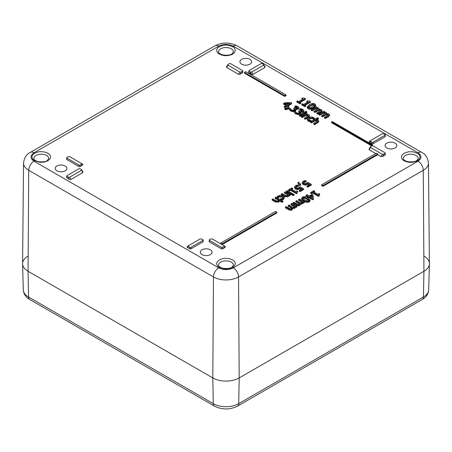 <?xml version="1.0" encoding="UTF-8"?>
<svg xmlns="http://www.w3.org/2000/svg" width="452" height="452" viewBox="0 0 452 452"><rect width="100%" height="100%" fill="white"/><g stroke="black" fill="none" stroke-linecap="round" stroke-linejoin="round"><path stroke-width="0.68" d="M219.435 267.443C216.305 265.092 218.039 266.296 216.909 264.753C216.627 263.267 216.706 262.363 217.146 262.03L219.435 259.86L222.209 258.759C223.039 258.663 222.774 258.391 226 258.29L229.582 258.708L232.588 259.877L234.52 261.522C235.04 261.99 235.277 262.883 235.238 264.205L234.611 265.657L232.565 267.443L228.808 268.765L224.571 268.951L219.435 267.443M34.697 160.788C31.561 158.432 33.301 159.641 32.171 158.093C31.883 156.612 31.962 155.703 32.408 155.375L34.697 153.205L37.471 152.098C38.301 152.008 38.036 151.731 41.262 151.635L44.838 152.047L47.85 153.217L49.782 154.867C50.302 155.335 50.539 156.228 50.5 157.545L49.873 158.997L47.827 160.788L44.07 162.104L39.832 162.291L34.697 160.788M220.723 243.086L275.483 211.468L276.805 212.231L276.805 212.988L222.039 244.605L220.723 243.843L220.723 243.086L222.039 243.843L222.039 244.605M377.748 154.708L322.988 186.326L321.666 185.563L321.666 184.8L376.431 153.188L377.748 153.946L377.748 154.708L381.047 156.612L382.641 156.454L383.963 154.172L385.008 153.567A0.932 0.537 0 0 0 385.279 153.188A0.932 0.537 0 0 0 385.008 152.804L373.132 145.951A0.932 0.537 180 0 0 371.81 145.951L331.565 122.712L331.565 121.95L332.226 121.571L372.471 144.804L372.471 145.567L371.81 145.951L371.81 145.188L331.565 121.95M286.043 94.903L286.043 95.666L284.72 96.429L244.475 73.19L244.475 72.433L245.792 71.67L286.043 94.903L284.72 95.666L244.475 72.433M263.753 64.653L265.07 66.941L264.928 67.478L253.052 74.337L251.459 74.179L249.092 72.812A0.932 0.537 180 0 1 248.82 72.433L248.82 70.907A0.932 0.537 180 0 1 249.092 70.529L260.968 63.67A0.932 0.537 0 0 1 262.29 63.67L263.335 64.274L264.928 67.478M242.769 70.907L242.769 72.433A0.932 0.537 180 0 1 242.492 72.812L240.131 74.179L238.537 74.337L226.661 67.478L226.514 66.941L227.836 64.653L227.977 65.195L228.254 64.274L229.3 63.67A0.932 0.537 180 0 1 230.616 63.67L242.492 70.529A0.932 0.537 0 0 1 242.769 70.907A0.932 0.537 0 0 1 242.492 71.286L241.447 71.891L239.854 72.049L238.537 74.337M82.829 172.613L70.953 179.472L69.359 179.314L66.992 177.947A0.932 0.537 180 0 1 66.721 177.563L66.721 176.043A0.932 0.537 180 0 1 66.992 175.658L78.868 168.805A0.932 0.537 180 0 1 80.19 168.805L81.236 169.41L82.829 172.613L82.97 172.076L81.654 169.788M82.829 164.234L81.507 163.471L82.829 164.234L82.552 165.155L80.19 166.517A0.932 0.537 180 0 1 78.868 166.517L66.992 159.663A0.932 0.537 180 0 1 66.721 159.279L66.721 157.759A0.932 0.537 0 0 0 66.992 158.138L78.868 164.997A0.932 0.537 180 0 0 80.19 164.997L81.236 164.392L81.507 163.471L69.631 156.612L68.037 156.771L66.992 157.375A0.932 0.537 0 0 0 66.721 157.759M385.279 134.899L385.279 136.425A0.932 0.537 180 0 1 385.008 136.809L373.132 143.663A0.932 0.537 180 0 1 371.81 143.663L369.448 142.295L369.171 141.38L382.369 133.758L383.963 133.916L385.008 134.521A0.932 0.537 180 0 1 385.279 134.899A0.932 0.537 180 0 1 385.008 135.284L373.132 142.137A0.932 0.537 180 0 1 371.81 142.137L370.764 141.532L370.493 140.617M385.279 153.188L385.279 154.708A0.932 0.537 180 0 1 385.008 155.092L382.641 156.454M375.77 153.567L369.171 149.759L369.03 149.216L370.346 146.934M203.18 240.035L203.18 241.56A0.932 0.537 180 0 1 202.908 241.939L191.032 248.798A0.932 0.537 180 0 1 189.71 248.798L187.348 247.43L187.071 246.509L188.394 245.752L188.665 246.668L189.71 247.272A0.932 0.537 0 0 0 191.032 247.272L202.908 240.419A0.932 0.537 180 0 0 203.18 240.035A0.932 0.537 180 0 0 202.908 239.656L201.863 239.052L200.27 238.893L187.071 246.509M225.339 246.509L225.068 247.43L222.7 248.798A0.932 0.537 180 0 1 221.384 248.798L209.508 241.939A0.932 0.537 180 0 1 209.231 241.56L209.231 240.035A0.932 0.537 180 0 1 209.508 239.656L210.553 239.052L212.146 238.893L225.339 246.509L224.022 245.752L223.746 246.668L222.7 247.272A0.932 0.537 180 0 1 221.384 247.272L209.508 240.419A0.932 0.537 180 0 1 209.231 240.035M65.212 166.025A5.876 3.396 180 0 1 66.93 168.381A5.876 3.396 180 0 1 61.054 171.816A5.876 3.396 180 0 1 55.178 168.381A5.876 3.396 180 0 1 58.839 165.279A5.876 3.396 180 0 1 65.212 166.025M210.361 249.826A5.876 3.396 180 0 1 212.084 252.182A5.876 3.396 180 0 1 206.208 255.617A5.876 3.396 180 0 1 200.326 252.182A5.876 3.396 180 0 1 203.993 249.08A5.876 3.396 180 0 1 210.361 249.826M249.95 59.365A5.876 3.396 180 0 1 251.674 61.721A5.876 3.396 180 0 1 245.792 65.161A5.876 3.396 180 0 1 239.916 61.721A5.876 3.396 180 0 1 243.577 58.619A5.876 3.396 180 0 1 249.95 59.365M395.104 143.165A5.876 3.396 180 0 1 396.822 145.521A5.876 3.396 180 0 1 390.946 148.962A5.876 3.396 180 0 1 385.07 145.521A5.876 3.396 180 0 1 388.731 142.425A5.876 3.396 180 0 1 395.104 143.165M417.303 153.205C420.529 156.03 418.733 153.556 420.027 156.997L419.309 159.064C420.213 158.336 416.981 161.437 415.959 161.432L413.1 162.183L409.783 162.33L407.049 161.918C403.873 160.692 402.393 159.918 402.602 159.579L401.89 158.618C401.698 158.844 401.269 156.234 401.562 156.172L402.173 154.929L404.173 153.205L408.376 151.81L412.642 151.748L417.303 153.205M232.565 46.545C235.791 49.37 233.995 46.901 235.289 50.336L234.571 52.404C235.475 51.681 232.243 54.777 231.221 54.771L228.362 55.523L225.045 55.669L222.311 55.257C219.135 54.037 217.649 53.257 217.864 52.924L217.146 51.957C216.96 52.189 216.531 49.573 216.824 49.511L217.429 48.268L219.435 46.545L223.638 45.149L227.904 45.087L232.565 46.545M317.473 121.808L317.067 121.147L315.185 120.752L311.484 122.887L310.654 122.407L310.654 121.644L311.484 122.125L311.484 122.887M310.654 121.644L317.541 117.667L318.377 118.147L318.377 118.91L317.022 119.69M318.377 118.147L315.886 119.582L318.078 120.051L318.745 120.899L318.745 121.661L317.75 122.797L314.541 124.65L313.705 124.17L313.705 123.407L317.513 120.887M325.276 113.514L323.412 113.124L319.711 115.26L318.88 114.78L318.88 114.017L319.711 114.503L319.711 115.26M329.576 115.413L328.587 116.622L325.327 118.503L324.491 118.023L324.491 117.26L328.355 114.74M328.084 115.136L326.186 114.746L322.519 116.882L321.688 116.401L321.688 115.639L325.547 113.119M313.643 119.803L313.643 119.04L314.575 118.503L314.575 119.266L313.643 119.803L312.756 118.61L309.45 118.865L308.575 119.61M313.394 119.238L313.394 118.475L312.756 117.848L309.45 118.102L308.45 119.243L309.032 120L311.106 120.503L311.106 121.266L310.168 121.808L308.32 121.187L307.287 119.859L307.287 119.181M309.264 121.582L309.264 120.825L308.32 120.43L307.287 119.096L307.287 119.859M317.66 109.118L315.795 108.729L312.095 110.864L311.258 110.384L311.258 109.621L312.095 110.102L312.095 110.864M321.96 111.017L320.971 112.22L317.711 114.107L316.875 113.621L316.875 112.859L320.734 110.339M320.462 110.74L318.57 110.35L314.903 112.486L314.067 112L314.067 111.243L317.931 108.717M308.23 116.469L307.823 115.808L305.942 115.413L302.241 117.548L301.405 117.068L301.405 116.305L302.241 116.785L302.241 117.548M307.19 114.277L307.19 113.932L306.642 114.249L308.835 114.718L309.496 115.565L309.496 116.322L308.507 117.458L305.292 119.311L304.462 118.831L304.462 118.068L308.27 115.548M302.439 99.406L301.896 99.095L301.896 98.333L302.501 97.982L304.784 98.237L305.467 98.632L305.467 99.395L300.184 102.446M305.467 98.632L299.523 102.067L300.693 102.745L300.693 103.502L300.021 103.892L296.8 102.033L296.8 101.271L297.478 100.886L298.676 101.576L303.094 99.022L301.896 98.333M306.88 112.559L306.015 113.062L305.072 112.514L305.072 111.751L305.936 111.254L306.88 111.802L306.88 112.559M307.388 102.265L306.851 101.954L306.851 101.191L307.456 100.841L309.739 101.095L310.422 101.491L310.422 102.254L305.134 105.305M310.422 101.491L304.473 104.926L305.648 105.598L305.648 106.361L304.97 106.751L301.755 104.892L301.755 104.129L302.428 103.745L303.625 104.435L308.049 101.881L306.851 101.191M305.134 113.503L300.184 116.362L299.348 115.881L299.348 115.119L304.298 112.26L305.134 112.74L305.134 113.503M315.739 105.005L315.739 105.768L313.592 107.921C311.275 109.271 309.428 109.531 308.049 108.689L307.213 107.632L307.213 106.875L309.366 104.723C311.688 103.367 313.535 103.112 314.92 103.96L315.739 105.005L313.592 107.158C311.275 108.508 309.428 108.768 308.049 107.926L307.213 106.875M300.535 111.667L300.93 113.164L300.173 114.096L298.105 114.616L295.868 114.028L294.472 112.757L294.472 111.994L295.41 111.452L296.58 112.797L297.947 113.158L299.337 112.78L299.902 112L298.766 111.073L299.501 110.65L302.241 110.955L302.608 110.339L302.009 109.757L299.783 109.141L300.716 108.599L302.846 109.356L303.863 110.378L303.891 111.333L303.23 112.181L300.535 112.328M299.902 112.757L298.766 111.83L298.766 111.073M302.608 111.102L302.009 110.52L299.783 109.898L299.783 109.141M289.551 108.768L285.41 109.729L284.766 109.356L284.766 108.593L288.449 107.367L289.551 108.005L289.551 108.768M295.585 108.808L295.981 110.305L295.224 111.237L293.15 111.757L290.918 111.175L289.523 109.898L289.523 109.135L290.455 108.593L291.63 109.938L292.998 110.305L294.388 109.921L294.947 109.141L293.817 108.214L294.546 107.791L297.292 108.096L297.659 107.48L297.06 106.898L294.828 106.282L295.766 105.74L297.896 106.497L298.913 107.519L298.936 108.474L298.28 109.322L295.585 109.469M294.947 109.898L293.817 108.977L293.817 108.214M297.659 108.243L297.06 107.661L294.828 107.045L294.828 106.282M285.828 105.452L283.573 104.152L283.573 103.389L284.5 102.853L290.851 102.593L291.664 103.062L291.664 103.824L288.704 105.536M291.664 103.062L288.048 105.152L288.834 105.61L288.834 106.367L288.122 106.779L287.336 106.327L285.071 107.632L284.218 107.147L284.218 106.384L286.483 105.073L283.573 103.389M278.664 200.36L275.183 198.349L275.183 197.592L276.014 197.106L282.907 201.089L282.071 201.569L279.579 200.129L278.771 201.394L275.341 201.208L272.127 199.349L272.963 198.869L277.053 201.044L278.195 200.812L278.878 199.727L275.183 197.592M282.907 201.089L282.907 201.846L282.071 202.332L279.579 200.891L278.771 202.157L275.341 201.971L272.127 200.112L272.127 199.349M311.394 193.642L311.394 192.885L310.716 192.495L310.716 193.258L311.394 193.642L312.564 192.97L318.507 196.4L319.191 196.004L318.801 194.739L319.637 193.925L319.637 194.688L319.027 195.117M310.716 192.495L313.937 190.637L314.609 191.026L314.609 191.784L314.072 192.094M283.031 197.936L282.15 197.174L278.867 196.936L277.986 198.134L277.053 197.592L277.438 196.304L280.426 195.168L283.008 195.914L284.291 197.4L283.297 198.75L281.46 199.372L281.46 200.134L280.522 199.598L280.522 198.835L281.46 199.372M281.46 200.134L283.297 199.513L284.297 198.236L284.291 197.4M307.654 196.88L306.044 195.953L306.044 195.191L306.897 194.699L309.162 196.01L312.078 194.326L313.004 194.863L313.456 199.292L312.643 199.761L309.021 197.671L308.298 198.089M287.907 195.021L284.427 193.015L284.427 192.253L285.257 191.772L290.212 194.631L289.376 195.111L288.828 194.795L288.014 196.061L284.585 195.869L281.37 194.015L282.206 193.535L286.297 195.71L287.444 195.473L288.127 194.388L284.427 192.253M290.212 194.631L290.212 195.388L289.376 195.874L288.828 195.552L288.014 196.818L284.585 196.631L281.37 194.778L281.37 194.015M302.162 202.253L298.648 200.225L298.648 199.462L299.478 198.982L304.433 201.841L303.597 202.321L303.049 202.01L302.382 203.185L300.235 203.44L300.241 204.406L299.574 205.564L298.117 205.92L296.292 205.349L293.032 203.468L293.032 202.705L293.868 202.225L297.958 204.423L298.998 204.225L299.54 203.202L295.84 201.083L296.67 200.603L300.761 202.807L301.806 202.603L302.343 201.598L298.648 199.462M304.433 201.841L304.433 202.603L303.597 203.084L303.049 202.767L302.382 203.948L300.235 204.197M299.54 203.965L295.84 201.846L295.84 201.083M294.015 194.383L294.015 195.145L293.065 195.693L292.201 195.191L292.201 194.433L293.145 193.885L294.015 194.383L293.065 194.931L293.065 195.693M294.54 206.654L291.026 204.626L291.026 203.863L291.862 203.383L296.811 206.242L295.975 206.722L295.433 206.406L294.766 207.581L292.613 207.835L292.625 208.807L291.958 209.965L290.495 210.321L288.675 209.751L285.41 207.863L285.41 207.106L286.246 206.62L290.337 208.824L291.382 208.621L291.919 207.604L288.218 205.485L289.054 205.005L293.145 207.202L294.184 207.005L294.727 205.999L291.026 203.863M296.811 206.242L296.811 206.999L295.975 207.485L295.433 207.169L294.766 208.344L292.613 208.598M291.919 208.361L288.218 206.248L288.218 205.485M292.269 194.202L291.433 194.682L286.483 191.823L286.483 191.066L287.319 190.58L292.269 193.439L292.269 194.202M303.315 182.461L304.06 183.342L305.382 183.676L307.914 182.382L311.315 184.348L311.315 185.105L307.693 187.196L306.919 186.749L306.919 185.987L309.688 184.388L307.931 183.376L307.931 184.133L305.428 185.15L303.156 184.619L302.151 183.258M309.027 184.772L307.931 184.133M306.094 181.857L306.162 181.054L306.162 181.817L303.874 182.506L303.32 183.292M292.026 189.405L292.563 189.094L292.563 188.331L291.365 189.021L295.789 191.575L296.987 190.885L297.591 191.236L297.591 191.993L296.981 192.422M297.591 191.236L296.755 192.043L297.145 193.315L296.461 193.71L290.517 190.275L289.342 190.953L288.67 190.563L288.67 189.8L291.89 187.942L292.563 188.331M300.744 185.049L299.636 185.687L297.975 183.297L297.975 182.535L298.619 182.162L300.744 184.286L300.744 185.049M295.619 186.908L296.359 187.789L297.687 188.122L300.213 186.829L303.614 188.789L303.614 189.552L299.992 191.642L299.218 191.196L299.218 190.433L301.987 188.834L300.23 187.817L300.23 188.58L297.727 189.591L295.455 189.066L294.45 187.704M301.331 189.213L300.23 188.58M298.399 186.297L298.461 185.501L298.461 186.264L296.173 186.953L295.619 187.733M310.123 200.033L310.123 200.795L309.287 201.858C307.863 202.682 306.015 202.428 303.744 201.089L301.586 198.942L301.586 198.179L302.416 197.128C303.834 196.292 305.682 196.547 307.959 197.891L310.123 200.033L309.287 201.095C307.863 201.92 306.015 201.665 303.744 200.326L301.586 198.179M276.805 212.231L222.039 243.843M322.988 186.326L322.988 185.563L321.666 184.8M377.748 153.946L322.988 185.563M284.72 96.429L284.72 95.666M372.471 144.804L371.81 145.188M253.052 74.337L251.73 72.049L250.137 71.891L249.092 71.286A0.932 0.537 180 0 1 248.82 70.907M251.73 72.049L263.606 65.195L263.335 64.274M226.661 67.478L227.977 65.195L239.854 72.049M66.992 177.947L66.992 176.421L68.037 177.026L69.631 177.184L81.507 170.325L81.236 169.41M66.992 176.421A0.932 0.537 180 0 1 66.721 176.043M369.171 149.759L370.493 147.471L382.369 154.33L383.963 154.172M370.764 146.555L370.493 147.471L370.764 146.555L371.81 145.951M315.185 120.752L315.185 119.989L311.484 122.125M317.473 121.046L317.067 120.385L315.185 119.989M314.541 124.65L314.541 123.888L313.705 123.407M318.745 120.899L317.75 122.034L314.541 123.888M323.412 113.124L323.412 112.367L319.711 114.503M325.496 113.277L325.152 112.678L323.412 112.367M322.519 116.882L322.519 116.119L321.688 115.639M326.186 114.746L326.186 113.983L322.519 116.119M328.305 114.898L327.96 114.299L326.186 113.983M325.327 118.503L325.327 117.74L324.491 117.26M329.576 115.571L329.576 114.808L328.587 115.859L325.327 117.74M324.666 111.972L324.666 111.644L324.118 111.955L326.158 112.345L326.593 113.582L328.966 113.966L329.581 114.729L329.581 115.492M326.779 113.881L326.779 113.124L326.593 113.582M318.88 114.017L323.83 111.158L324.666 111.644M313.592 119.774L313.643 119.04M313.394 118.475L313.592 119.012M314.575 118.503L313.496 117.441L311.157 116.865L308.586 117.605L307.287 119.096M310.168 121.808L310.168 121.046L309.264 120.825M311.106 120.503L310.168 121.046M315.795 108.729L315.795 107.966L312.095 110.102M317.88 108.881L317.53 108.277L315.795 107.966M314.903 112.486L314.903 111.723L314.067 111.243M318.57 110.35L318.57 109.587L314.903 111.723M320.688 110.503L320.338 109.898L318.57 109.587M317.711 114.107L317.711 113.345L316.875 112.859M321.96 111.169L321.96 110.407L320.971 111.458L317.711 113.345M317.044 107.576L317.044 107.243L316.502 107.559L318.536 107.943L318.976 109.186L321.344 109.565L321.965 110.328L321.965 111.09M319.163 109.486L319.163 108.723L318.976 109.186M311.258 109.621L316.214 106.762L317.044 107.243M305.942 115.413L305.942 114.65L302.241 116.785M308.23 115.706L307.823 115.045L305.942 114.65M305.292 119.311L305.292 118.548L304.462 118.068M309.496 115.565L308.507 116.695L305.292 118.548M301.405 116.305L306.36 113.446L307.19 113.932M300.021 103.892L300.021 103.129L296.8 101.271M300.693 102.745L300.021 103.129M306.015 113.062L306.015 112.299L305.072 111.751M306.88 111.802L306.015 112.299M304.97 106.751L304.97 105.988L301.755 104.129M305.648 105.598L304.97 105.988M300.184 116.362L300.184 115.599L299.348 115.119M305.134 112.74L300.184 115.599M300.93 112.367L300.173 113.333L298.105 113.853L295.868 113.271L294.472 111.994M300.93 113.124L300.93 112.441M303.863 110.378L303.23 111.418L300.535 111.571M299.834 109.932L299.834 109.169M300.857 110.096L300.857 109.333M285.41 109.729L285.41 108.966L284.766 108.593M289.551 108.005L285.41 108.966M295.981 109.508L295.224 110.474L293.15 110.994L290.918 110.412L289.523 109.135M295.981 110.265L295.981 109.582M298.913 107.519L298.28 108.559L295.585 108.712M294.885 107.073L294.885 106.31M295.907 107.237L295.907 106.474M285.071 107.632L285.071 106.875L284.218 106.384M287.336 106.327L287.336 105.565L285.071 106.875M288.122 106.779L288.122 106.017L287.336 105.565M288.834 105.61L288.122 106.017M279.579 200.891L279.579 200.129M282.071 202.332L282.071 201.569M319.637 193.925L319.033 193.575L317.835 194.27L313.411 191.716L314.609 191.026M312.564 192.97L312.564 192.207L311.394 192.885M318.507 196.4L318.507 195.637L312.564 192.207M319.191 195.241L318.507 195.637M282.15 197.174L282.15 196.411L283.15 197.569L282.585 198.321L280.522 198.835M277.986 198.134L277.986 197.371L277.053 196.829M278.036 198.106L277.986 197.371M282.15 196.411L278.867 196.174L278.036 197.343M307.524 197.648L307.524 196.953L308.315 196.501L306.044 195.191M308.236 198.055L308.236 197.366L307.524 196.953M309.021 197.671L309.021 196.914L308.236 197.366M312.643 199.761L312.643 198.999L309.021 196.914M313.456 198.53L312.643 198.999M288.828 195.552L288.828 194.795M289.376 195.874L289.376 195.111M298.117 205.92L298.117 205.157L293.032 202.705M300.235 203.44L299.574 204.807L298.117 205.157M303.049 202.767L303.049 202.01M303.597 203.084L303.597 202.321M293.065 194.931L292.201 194.433M290.495 210.321L290.495 209.558L285.41 207.106M292.613 207.835L291.958 209.203L290.495 209.558M295.433 207.169L295.433 206.406M295.975 207.485L295.975 206.722M291.433 194.682L291.433 193.919L292.269 193.439M291.433 193.919L286.483 191.066M303.32 182.529L303.874 181.749L306.094 181.094M305.032 182.06L305.032 181.297M306.162 181.054L305.224 180.517L303.122 181.297L302.151 182.608L303.156 183.857L305.428 184.388L307.931 183.376M307.693 187.196L307.693 186.439L306.919 185.987M311.315 184.348L307.693 186.439M289.342 190.953L289.342 190.19L288.67 189.8M290.517 190.275L290.517 189.512L289.342 190.19M296.461 193.71L296.461 192.947L290.517 189.512M297.145 192.552L296.461 192.947M299.636 185.687L299.636 184.924L300.744 184.286M299.636 184.924L297.975 182.535M295.619 186.975L296.173 186.19L298.399 185.54M297.331 186.506L297.331 185.744M298.461 185.501L297.523 184.958L295.422 185.744L294.45 187.049L295.455 188.303L297.727 188.834L300.23 187.817M299.992 191.642L299.992 190.88L299.218 190.433M303.614 188.789L299.992 190.88M314.468 105.333L310.445 107.661L308.778 107.503L308.501 106.519L312.507 104.214L314.185 104.384L314.468 105.333L314.626 104.937M308.332 106.938L308.501 106.519L308.496 107.293L310.264 106.005L310.264 105.243M284.975 103.384L289.772 103.175L287.195 104.661L284.975 103.384M312.095 195.14L312.451 197.908L309.874 196.422L312.095 195.14L312.095 195.902L310.535 196.801M308.998 200.106L308.84 199.699L308.84 200.456L304.846 198.151L302.874 198.518L303.145 197.552L304.846 197.388L308.84 199.699L308.552 200.671L306.902 200.835L304.642 199.812L302.704 198.112M423.936 256.035A18.662 10.775 180 0 1 429.4 263.821A18.662 10.775 180 0 1 423.936 271.273A18.662 10.775 0 0 0 429.4 263.595L428.473 162.986A17.735 10.238 0 0 1 423.281 170.28L423.936 271.273L239.198 377.928L423.936 271.273L423.445 297.009A5.577 3.22 60 0 1 422.292 299.461C426.225 297.224 428.366 294.015 428.705 289.834A17.967 10.373 180 0 1 423.445 297.009L238.707 403.664A17.967 10.373 180 0 1 213.293 403.664L28.555 297.009A17.967 10.373 180 0 1 23.295 289.834L22.6 263.821A18.662 10.775 180 0 1 28.064 256.035M33.996 152.799A7.458 4.305 -120 0 0 30.267 152.431C26.595 154.075 24.346 157.595 23.527 162.986L22.6 263.595A18.662 10.775 0 0 0 28.064 271.273L28.555 297.009A5.577 3.22 -60 0 0 29.708 299.461L214.451 406.122A5.577 3.22 -60 0 1 213.293 403.664L212.802 377.928A18.662 10.775 0 0 0 239.198 377.928A18.662 10.775 180 0 1 212.802 377.928L28.064 271.273L212.802 377.928L213.457 276.94A17.735 10.238 0 0 0 238.543 276.94L423.281 170.28A7.458 4.305 60 0 0 418.004 161.189C421.931 158.392 421.931 155.595 418.004 152.799L233.266 46.144C228.424 43.878 223.576 43.878 218.734 46.144L33.996 152.799C30.069 155.595 30.069 158.392 33.996 161.189L218.734 267.85C223.576 270.115 228.424 270.115 233.266 267.85L418.004 161.189M314.462 105.344L312.507 104.977L310.264 106.005M288.348 104L286.206 104.09M312.343 197.846L312.095 195.902M33.996 161.189A7.458 4.305 120 0 0 28.719 170.28L28.064 271.273A18.662 10.775 180 0 1 22.6 263.821M231.249 262.115A7.418 4.283 180 0 1 233.322 264.437A7.418 4.283 180 0 1 233.418 265.211L232.317 266.895C230.91 268.392 227.718 268.855 222.734 268.279C219.836 267.262 218.452 266.239 218.582 265.211A7.418 4.283 180 0 1 223.107 261.2A7.418 4.283 180 0 1 231.249 262.115M33.843 158.55A7.418 4.283 180 0 1 38.364 154.539A7.418 4.283 180 0 1 46.511 155.454A7.418 4.283 180 0 1 48.68 158.556L47.579 160.234C46.172 161.737 42.98 162.195 37.996 161.624C35.098 160.601 33.714 159.579 33.843 158.556M249.092 72.812L249.092 71.286M251.459 74.179L250.137 71.891M240.131 74.179L241.447 71.891M242.492 72.812L242.492 71.286M70.953 179.472L69.631 177.184M68.037 177.026L69.359 179.314M66.992 159.663L66.992 158.138M78.868 166.517L78.868 164.997M80.19 166.517L80.19 164.997M82.552 165.155L81.236 164.392M369.448 142.295L370.764 141.532M371.81 143.663L371.81 142.137M373.132 143.663L373.132 142.137M385.008 136.809L385.008 135.284M382.369 154.33L381.047 156.612M385.008 155.092L385.008 153.567M187.348 247.43L188.665 246.668M189.71 248.798L189.71 247.272M191.032 248.798L191.032 247.272M202.908 241.939L202.908 240.419M223.746 246.668L225.068 247.43M209.508 241.939L209.508 240.419M221.384 248.798L221.384 247.272M222.7 248.798L222.7 247.272M403.32 158.55A7.418 4.283 180 0 1 407.845 154.539A7.418 4.283 180 0 1 415.987 155.454A7.418 4.283 180 0 1 418.156 158.556L417.055 160.234C415.648 161.737 412.456 162.195 407.472 161.624C404.58 160.601 403.19 159.579 403.32 158.556M231.249 48.793A7.418 4.283 180 0 1 233.418 51.895L232.317 53.579C230.91 55.076 227.718 55.539 222.734 54.963C219.836 53.946 218.452 52.924 218.582 51.895A7.418 4.283 180 0 1 223.107 47.878A7.418 4.283 180 0 1 231.249 48.793M317.067 121.147L317.067 120.385M317.75 122.797L317.75 122.034M325.152 113.441L325.152 112.678M325.785 115L325.785 114.237M327.96 115.057L327.96 114.299M328.587 116.622L328.587 115.859M312.756 117.848L312.756 118.61M308.32 121.187L308.32 120.43M309.45 118.865L309.45 118.102M317.53 109.039L317.53 108.277M318.163 110.599L318.163 109.842M320.338 110.661L320.338 109.898M320.971 112.22L320.971 111.458M307.823 115.808L307.823 115.045M308.507 117.458L308.507 116.695M313.592 107.158L313.592 107.921M308.049 108.689L308.049 107.926M295.868 114.028L295.868 113.271M298.105 114.616L298.105 113.853M300.173 114.096L300.173 113.333M303.23 112.181L303.23 111.418M302.009 110.52L302.009 109.757M299.139 112.051L299.139 111.288M290.918 111.175L290.918 110.412M293.15 111.757L293.15 110.994M295.224 111.237L295.224 110.474M298.28 109.322L298.28 108.559M297.06 107.661L297.06 106.898M294.19 109.192L294.19 108.429M275.341 201.971L275.341 201.208M278.771 202.157L278.771 201.394M283.297 199.513L283.297 198.75M284.291 198.157L284.291 197.552M278.867 196.936L278.867 196.174M284.585 196.631L284.585 195.869M288.014 196.818L288.014 196.061M299.1 203.728L299.1 202.965M296.292 205.349L296.292 204.587M299.574 205.564L299.574 204.807M302.382 203.948L302.382 203.185M291.483 208.129L291.483 207.366M288.675 209.751L288.675 208.988M291.958 209.965L291.958 209.203M294.766 208.344L294.766 207.581M303.874 182.506L303.874 181.749M303.156 184.619L303.156 183.857M305.428 185.15L305.428 184.388M307.366 184.501L307.366 183.744M296.173 186.953L296.173 186.19M295.455 189.066L295.455 188.303M297.727 189.591L297.727 188.834M299.67 188.947L299.67 188.185M309.287 201.858L309.287 201.095M303.744 200.326L303.744 201.089M30.267 152.431L215.005 45.771A7.458 4.305 60 0 1 218.734 46.144M233.266 46.144A7.458 4.305 -60 0 1 236.995 45.771L421.733 152.431C425.405 154.075 427.654 157.595 428.473 162.986M418.004 152.799A7.458 4.305 -60 0 1 421.733 152.431M233.266 267.85A7.458 4.305 60 0 1 238.543 276.94L239.198 377.928L238.707 403.664A5.577 3.22 -120 0 1 237.549 406.122C229.848 409.902 222.152 409.902 214.451 406.122M218.734 267.85A7.458 4.305 120 0 0 213.457 276.94L28.719 170.28A17.735 10.238 0 0 1 23.527 162.986M312.507 104.977L312.507 104.214M307.061 199.168L307.061 198.411M304.846 198.151L304.846 197.388M303.145 198.309L303.145 197.552M215.005 45.771C222.333 42.126 229.667 42.126 236.995 45.771M29.708 299.461C25.775 297.224 23.634 294.015 23.295 289.834M237.549 406.122L422.292 299.461M428.705 289.834L429.4 263.821"/></g></svg>
